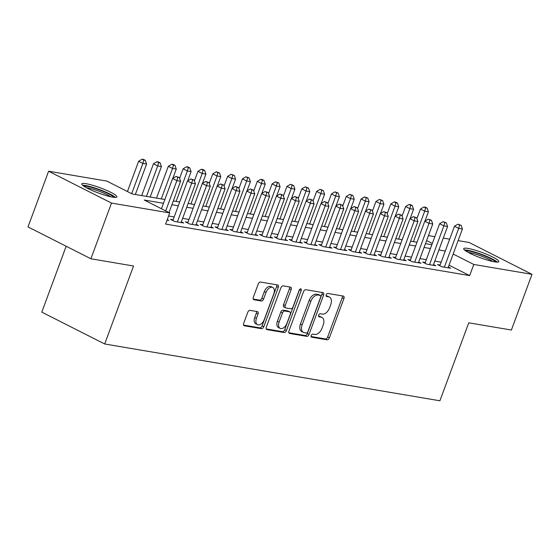 <?xml version="1.0" encoding="UTF-8"?>
<svg xmlns="http://www.w3.org/2000/svg" width="560" height="560" viewBox="0 0 560 560"><rect width="100%" height="100%" fill="white"/><g stroke="black" fill="none" stroke-linecap="round" stroke-linejoin="round"><path stroke-width="0.84" d="M311.171 335.482A1.652 1.008 116.9 0 0 311.444 337.127A1.652 1.008 116.9 0 0 311.626 337.183L327.096 339.808A2.359 1.435 116.9 0 0 329.357 337.862L343.924 298.494A2.359 1.435 116.9 0 0 343.532 296.149A2.359 1.435 116.9 0 0 343.273 296.065L327.803 293.44A1.652 1.008 116.9 0 0 326.221 294.798A1.652 1.008 116.9 0 0 326.494 296.443A1.652 1.008 116.9 0 0 326.669 296.506L328.671 296.842A7.546 4.592 116.9 0 1 329.497 297.108A7.546 4.592 116.9 0 1 330.743 304.633L329.532 307.909A7.546 4.592 116.9 0 1 322.28 314.118L320.278 313.782A1.652 1.008 116.9 0 0 318.696 315.14A1.652 1.008 116.9 0 0 318.969 316.785A1.652 1.008 116.9 0 0 319.151 316.841L321.153 317.184A7.546 4.592 116.9 0 1 321.972 317.45A7.546 4.592 116.9 0 1 323.218 324.968L322.007 328.251A7.546 4.592 116.9 0 1 314.762 334.46L312.76 334.124A1.652 1.008 116.9 0 0 311.171 335.482M86.079 183.701A18.732 2.758 -159.7 0 1 105.959 190.085A18.732 2.758 -159.7 0 1 116.907 196.917A18.732 2.758 -159.7 0 1 112.595 197.127A18.732 2.758 -159.7 0 1 92.715 190.743A18.732 2.758 -159.7 0 1 81.767 183.911A18.732 2.758 -159.7 0 1 86.079 183.701M468.006 248.423A18.732 2.758 -159.7 0 1 487.893 254.807A18.732 2.758 -159.7 0 1 498.841 261.639A18.732 2.758 -159.7 0 1 494.529 261.849A18.732 2.758 -159.7 0 1 474.642 255.465A18.732 2.758 -159.7 0 1 463.701 248.64A18.732 2.758 -159.7 0 1 468.006 248.423M250.033 310.359A2.359 1.435 116.9 0 0 247.765 312.298L243.677 323.344A2.359 1.435 116.9 0 0 244.069 325.696A2.359 1.435 116.9 0 0 244.328 325.78L261.506 328.692A2.359 1.435 116.9 0 0 263.767 326.753L278.334 287.385A2.359 1.435 116.9 0 0 277.942 285.033A2.359 1.435 116.9 0 0 277.683 284.949L260.505 282.037A2.359 1.435 116.9 0 0 258.244 283.976L253.309 297.318A2.359 1.435 116.9 0 0 253.694 299.67A2.359 1.435 116.9 0 0 253.953 299.754L261.303 301A2.359 1.435 116.9 0 0 263.571 299.061L266.021 292.439A6.307 3.836 116.9 0 1 272.762 287.476A6.307 3.836 116.9 0 1 273.805 293.762L264.222 319.676A6.307 3.836 116.9 0 1 257.474 324.646A6.307 3.836 116.9 0 1 256.431 318.36L258.027 314.041A2.359 1.435 116.9 0 0 257.635 311.689A2.359 1.435 116.9 0 0 257.383 311.605L250.033 310.359M458.122 240.618L469.105 242.473L532 274.33L511.392 330.036L468.755 322.812L439.901 400.792L104.692 343.987L133.539 266.007L90.895 258.776L111.503 203.077L48.608 171.22L106.82 181.083L132.321 193.998L164.857 199.514M532 274.33L473.781 264.467L453.159 254.023M163.464 203.287L144.221 200.025L169.722 212.94L165.599 224.084L469.665 275.611L473.781 264.467M169.722 212.94L111.503 203.077M288.96 331.016A2.359 1.435 116.9 0 0 289.345 333.368A2.359 1.435 116.9 0 0 289.604 333.452L306.782 336.364A2.359 1.435 116.9 0 0 309.05 334.425L323.61 295.057A2.359 1.435 116.9 0 0 323.218 292.705A2.359 1.435 116.9 0 0 322.966 292.621L305.788 289.709A2.359 1.435 116.9 0 0 303.52 291.648L288.96 331.016M284.144 332.528L266.966 329.616A2.359 1.435 116.9 0 1 266.707 329.532A2.359 1.435 116.9 0 1 266.315 327.18L280.882 287.812A2.359 1.435 116.9 0 1 283.143 285.873L290.5 287.119A2.359 1.435 116.9 0 1 290.752 287.203A2.359 1.435 116.9 0 1 291.144 289.555L285.236 305.522A2.359 1.435 116.9 0 0 285.628 307.867A2.359 1.435 116.9 0 0 285.887 307.951L290.766 308.777A2.359 1.435 116.9 0 0 293.027 306.838L299.173 290.22A1.652 1.008 116.9 0 1 300.944 288.918A1.652 1.008 116.9 0 1 301.217 290.563L286.412 330.589A2.359 1.435 116.9 0 1 284.144 332.528L282.443 331.667L266.21 328.916M440.111 265.013L437.514 264.572L441.763 266.728L450.66 268.233L448.343 267.057M425.278 262.5L422.681 262.059L426.93 264.215L435.834 265.72L433.51 264.544M410.445 259.987L407.848 259.546L412.097 261.702L421.001 263.207L418.677 262.031M395.612 257.474L393.015 257.033L397.264 259.189L406.168 260.694L403.844 259.518M380.779 254.961L378.182 254.52L382.431 256.669L391.335 258.181L389.011 257.005M365.946 252.448L363.349 252.007L367.605 254.156L376.502 255.668L374.178 254.492M351.113 249.935L348.523 249.494L352.772 251.643L361.669 253.155L359.345 251.979M336.28 247.422L333.69 246.981L337.939 249.13L346.836 250.642L344.512 249.466M321.454 244.909L318.857 244.468L323.106 246.617L332.003 248.129L329.679 246.953M306.621 242.389L304.024 241.955L308.273 244.104L317.17 245.616L314.846 244.433M291.788 239.876L289.191 239.442L293.44 241.591L302.337 243.096L300.013 241.92M276.955 237.363L274.358 236.922L278.607 239.078L287.504 240.583L285.187 239.407M262.122 234.85L259.525 234.409L263.774 236.565L272.678 238.07L270.354 236.894M247.289 232.337L244.692 231.896L248.941 234.052L257.845 235.557L255.521 234.381M232.456 229.824L229.859 229.383L234.108 231.539L243.012 233.044L240.688 231.868M217.623 227.311L215.026 226.87L219.275 229.026L228.179 230.531L225.855 229.355M202.79 224.798L200.193 224.357L204.449 226.513L213.346 228.018L211.022 226.842M187.957 222.285L185.367 221.844L189.616 224L198.513 225.505L196.189 224.329M173.124 219.772L170.534 219.331L174.783 221.48L183.68 222.992L181.356 221.816M469.665 275.611L449.043 265.16M441.154 262.185L434.777 261.1M426.321 259.672L419.951 258.587M411.495 257.159L405.118 256.074M396.662 254.646L390.285 253.561M381.829 252.126L375.452 251.048M366.996 249.613L360.619 248.535M352.163 247.1L345.786 246.022M337.33 244.587L330.953 243.509M322.497 242.074L316.12 240.996M307.664 239.561L301.287 238.483M292.831 237.048L286.454 235.97M277.998 234.535L271.628 233.457M263.165 232.022L256.795 230.944M248.339 229.509L241.962 228.424M233.506 226.996L227.129 225.911M218.673 224.483L212.296 223.398M203.84 221.97L197.463 220.885M189.007 219.457L182.63 218.372M174.174 216.937L168.588 215.992M167.237 219.66L168.847 220.479L167.048 220.171M66.164 246.253L41.797 312.13L104.692 343.987M90.895 258.776L28 226.919L48.608 171.22M428.456 235.585L434.833 236.67M443.289 238.098L449.666 239.183M432.32 243.467L426.615 240.576M173.313 200.942L179.69 202.027M188.146 203.462L194.523 204.54M202.979 205.975L209.356 207.053M217.812 208.488L224.189 209.566M232.645 211.001L239.022 212.079M247.478 213.514L253.855 214.592M262.311 216.027L268.688 217.105M277.144 218.54L283.521 219.618M291.977 221.053L298.347 222.131M306.81 223.566L313.18 224.644M321.636 226.079L328.013 227.164M336.469 228.592L342.846 229.677M351.302 231.105L357.679 232.19M366.135 233.618L372.512 234.703M380.968 236.131L387.345 237.216M395.801 238.651L402.178 239.729M410.634 241.164L417.011 242.242M425.467 243.677L431.844 244.755M445.277 251.041L438.9 249.963M430.444 248.528L424.067 247.45M415.611 246.015L409.234 244.937M400.778 243.502L394.408 242.424M385.945 240.989L379.575 239.911M371.119 238.476L364.742 237.398M356.286 235.963L349.909 234.878M341.453 233.45L335.076 232.365M326.62 230.937L320.243 229.852M311.787 228.424L305.41 227.339M296.954 225.911L290.577 224.826M282.121 223.391L275.744 222.313M267.288 220.878L260.911 219.8M252.455 218.365L246.078 217.287M237.622 215.852L231.252 214.774M222.789 213.339L216.419 212.261M207.963 210.826L201.586 209.748M193.13 208.313L186.753 207.235M178.297 205.8L171.92 204.722M321.972 317.45L320.271 316.589A7.546 4.592 116.9 0 0 319.452 316.323L321.153 317.184M318.57 316.176L319.452 316.323M329.497 297.108L327.796 296.247A7.546 4.592 116.9 0 0 326.977 295.981L328.671 296.842M326.095 295.834L326.977 295.981M311.045 336.511L325.395 338.947A2.359 1.435 116.9 0 0 327.656 337.001L342.223 297.633A2.359 1.435 116.9 0 0 342.335 295.904M288.848 332.752L305.081 335.503A2.359 1.435 116.9 0 0 307.349 333.564L321.909 294.196A2.359 1.435 116.9 0 0 322.021 292.46M306.313 333.032A1.652 1.008 116.9 0 0 307.902 331.674L320.684 297.115A1.652 1.008 116.9 0 0 320.411 295.47A1.652 1.008 116.9 0 0 320.229 295.414L318.122 295.057A7.546 4.592 116.9 0 0 310.87 301.266L302.134 324.884A7.546 4.592 116.9 0 0 303.387 332.402A7.546 4.592 116.9 0 0 304.206 332.675L306.313 333.032M318.864 294.721A1.652 1.008 116.9 0 0 318.71 294.609A1.652 1.008 116.9 0 0 318.528 294.553L320.229 295.414M303.387 332.402L301.686 331.541A7.546 4.592 116.9 0 1 300.433 324.023L309.169 300.405A7.546 4.592 116.9 0 1 316.421 294.196L318.528 294.553M285.628 307.867L283.927 307.006A2.359 1.435 116.9 0 1 283.542 304.661L289.443 288.694A2.359 1.435 116.9 0 0 289.555 286.958M282.443 331.667A2.359 1.435 116.9 0 0 284.711 329.728L299.516 289.702A1.652 1.008 116.9 0 0 299.579 289.492M279.111 322.084A6.307 3.836 116.9 0 0 280.154 328.37A6.307 3.836 116.9 0 0 286.902 323.407L290.276 314.272A2.359 1.435 116.9 0 0 289.884 311.927A2.359 1.435 116.9 0 0 289.632 311.843L284.753 311.017A2.359 1.435 116.9 0 0 282.485 312.956L279.111 322.084L277.41 321.223A6.307 3.836 116.9 0 0 278.453 327.509L280.154 328.37M288.407 311.22A2.359 1.435 116.9 0 0 288.19 311.066A2.359 1.435 116.9 0 0 287.931 310.982L289.632 311.843M277.41 321.223L280.791 312.095A2.359 1.435 116.9 0 1 283.052 310.156L287.931 310.982M257.474 324.646L255.773 323.785A6.307 3.836 116.9 0 1 254.73 317.499L256.326 313.18A2.359 1.435 116.9 0 0 256.438 311.444M272.762 287.476L271.061 286.615A6.307 3.836 116.9 0 0 264.32 291.578L266.021 292.439M253.197 299.054L259.609 300.139A2.359 1.435 116.9 0 0 261.87 298.2L264.32 291.578M243.565 325.08L259.805 327.831A2.359 1.435 116.9 0 0 262.073 325.892L276.633 286.524A2.359 1.435 116.9 0 0 276.745 284.788M424.97 221.109L428.407 211.806L424.704 211.176L420.455 209.027L416.899 218.624M425.607 207.823L427.091 208.075L425.397 207.214L423.913 206.962L425.607 207.823L424.704 211.176L413.434 241.633M427.091 208.075L428.407 211.806M420.455 209.027L423.913 206.962M444.36 267.169L458.703 228.396L462.406 229.026L448.07 267.792M439.838 265.748L454.454 226.247L458.703 228.396L459.606 225.043L461.09 225.295L457.912 224.182L459.606 225.043M457.912 224.182L454.454 226.247M462.406 229.026L461.09 225.295M465.829 250.971A16.212 2.387 -159.7 0 1 469.133 251.104A16.212 2.387 -159.7 0 1 484.988 256.067A16.212 2.387 -159.7 0 1 495.705 262.024M492.786 261.513A15.015 2.212 20.3 0 0 469.574 252.651A15.015 2.212 20.3 0 0 468.377 252.483M497.364 262.129A18.613 2.744 20.3 0 0 484.323 255.409A18.613 2.744 20.3 0 0 467.432 250.243A18.613 2.744 20.3 0 0 464.492 249.97M83.895 186.249A16.212 2.387 -159.7 0 1 101.612 190.757A16.212 2.387 -159.7 0 1 113.771 197.302M110.852 196.791A15.015 2.212 20.3 0 0 100.982 191.982A15.015 2.212 20.3 0 0 86.443 187.761M115.437 197.407A18.613 2.744 20.3 0 0 102.046 190.547A18.613 2.744 20.3 0 0 82.565 185.248M410.137 218.596L413.574 209.293L409.871 208.663L405.622 206.507L402.066 216.104M410.781 205.31L412.258 205.562L410.564 204.701L409.08 204.449L410.781 205.31L409.871 208.663L398.601 239.12M412.258 205.562L413.574 209.293M405.622 206.507L409.08 204.449M395.304 216.083L398.748 206.78L395.038 206.15L390.789 203.994L387.24 213.591M395.948 202.797L397.432 203.049L395.731 202.188L394.247 201.936L395.948 202.797L395.038 206.15L383.768 236.607M397.432 203.049L398.748 206.78M390.789 203.994L394.247 201.936M380.471 213.57L383.915 204.267L380.205 203.637L375.956 201.481L372.407 211.078M381.115 200.284L382.599 200.536L379.414 199.423L381.115 200.284L380.205 203.637L368.935 234.094M382.599 200.536L383.915 204.267M375.956 201.481L379.414 199.423M365.638 211.057L369.082 201.754L365.372 201.124L361.123 198.968L357.574 208.565M366.282 197.771L367.766 198.023L364.581 196.91L366.282 197.771L365.372 201.124L354.102 231.581M367.766 198.023L369.082 201.754M361.123 198.968L364.581 196.91M429.527 264.656L443.87 225.883L447.573 226.513L433.237 265.279M425.005 263.235L439.621 223.727L443.87 225.883L444.78 222.53L446.257 222.782L443.079 221.669L444.78 222.53M443.079 221.669L439.621 223.727M447.573 226.513L446.257 222.782M414.694 262.136L429.037 223.37L432.747 224L418.404 262.766M410.172 260.722L424.788 221.214L429.037 223.37L429.947 220.017L431.431 220.269L428.246 219.156L429.947 220.017M428.246 219.156L424.788 221.214M432.747 224L431.431 220.269M399.861 259.623L414.204 220.857L417.914 221.487L403.571 260.253M395.339 258.209L409.955 218.701L414.204 220.857L415.114 217.504L416.598 217.756L413.413 216.643L415.114 217.504M413.413 216.643L409.955 218.701M417.914 221.487L416.598 217.756M385.028 257.11L399.371 218.344L403.081 218.974L388.738 257.74M380.506 255.696L395.122 216.188L399.371 218.344L400.281 214.991L401.765 215.243L398.58 214.13L400.281 214.991M398.58 214.13L395.122 216.188M403.081 218.974L401.765 215.243M350.805 208.544L354.249 199.234L350.539 198.611L346.29 196.455L342.741 206.052M351.449 195.258L352.933 195.503L349.748 194.397L351.449 195.258L350.539 198.611L339.276 229.068M352.933 195.503L354.249 199.234M346.29 196.455L349.748 194.397M370.195 254.597L384.538 215.831L388.248 216.454L373.905 255.227M365.673 253.183L380.289 213.675L384.538 215.831L385.448 212.478L386.932 212.73L383.747 211.617L385.448 212.478M383.747 211.617L380.289 213.675M388.248 216.454L386.932 212.73M335.972 206.024L339.416 196.721L335.706 196.098L331.457 193.942L327.908 203.539M336.616 192.745L338.1 192.99L334.915 191.884L336.616 192.745L335.706 196.098L324.443 226.555M338.1 192.99L339.416 196.721M331.457 193.942L334.915 191.884M355.362 252.084L369.705 213.318L373.415 213.941L359.072 252.714M350.84 250.67L365.456 211.162L369.705 213.318L370.615 209.965L372.099 210.21L368.914 209.104L370.615 209.965M368.914 209.104L365.456 211.162M373.415 213.941L372.099 210.21M321.139 203.511L324.583 194.208L320.873 193.585L316.624 191.429L313.075 201.026M321.783 190.225L323.267 190.477L320.082 189.364L321.783 190.225L320.873 193.585L309.61 224.042M323.267 190.477L324.583 194.208M316.624 191.429L320.082 189.364M340.536 249.571L354.872 210.805L358.582 211.428L344.239 250.201M336.007 248.157L350.623 208.649L354.872 210.805L355.782 207.445L357.266 207.697L354.081 206.584L355.782 207.445M354.081 206.584L350.623 208.649M358.582 211.428L357.266 207.697M306.306 200.998L309.75 191.695L306.04 191.065L301.791 188.916L298.242 198.513M306.95 187.712L308.434 187.964L305.249 186.851L306.95 187.712L306.04 191.065L294.777 221.529M308.434 187.964L309.75 191.695M301.791 188.916L305.249 186.851M325.703 247.058L340.039 208.292L343.749 208.915L329.406 247.688M321.181 245.644L335.79 206.136L340.039 208.292L340.949 204.932L342.433 205.184L339.248 204.071L340.949 204.932M339.248 204.071L335.79 206.136M343.749 208.915L342.433 205.184M291.48 198.485L294.917 189.182L291.214 188.552L286.958 186.403L283.409 196M292.117 185.199L293.601 185.451L290.423 184.338L292.117 185.199L291.214 188.552L279.944 219.016M293.601 185.451L294.917 189.182M286.958 186.403L290.423 184.338M310.87 244.545L325.206 205.772L328.916 206.402L314.573 245.175M306.348 243.131L320.957 203.623L325.206 205.772L326.116 202.419L327.6 202.671L324.415 201.558L326.116 202.419M324.415 201.558L320.957 203.623M328.916 206.402L327.6 202.671M276.647 195.972L280.084 186.669L276.381 186.039L272.125 183.89L268.576 193.487M277.284 182.686L278.768 182.938L275.59 181.825L277.284 182.686L276.381 186.039L265.111 216.503M278.768 182.938L280.084 186.669M272.125 183.89L275.59 181.825M296.037 242.032L310.38 203.259L314.083 203.889L299.747 242.662M291.515 240.618L306.124 201.11L310.38 203.259L311.283 199.906L312.767 200.158L309.589 199.045L311.283 199.906M309.589 199.045L306.124 201.11M314.083 203.889L312.767 200.158M261.814 193.459L265.251 184.156L261.548 183.526L257.299 181.377L253.743 190.974M262.458 180.173L263.935 180.425L262.241 179.564L260.757 179.312L262.458 180.173L261.548 183.526L250.278 213.99M263.935 180.425L265.251 184.156M257.299 181.377L260.757 179.312M281.204 239.519L295.547 200.746L299.25 201.376L284.914 240.149M276.682 238.105L291.298 198.597L295.547 200.746L296.457 197.393L297.934 197.645L294.756 196.532L296.457 197.393M294.756 196.532L291.298 198.597M299.25 201.376L297.934 197.645M246.981 190.946L250.425 181.643L246.715 181.013L242.466 178.864L238.917 188.461M247.625 177.66L249.109 177.912L245.924 176.799L247.625 177.66L246.715 181.013L235.445 211.477M249.109 177.912L250.425 181.643M242.466 178.864L245.924 176.799M266.371 237.006L280.714 198.233L284.424 198.863L270.081 237.636M261.849 235.585L276.465 196.084L280.714 198.233L281.624 194.88L283.108 195.132L279.923 194.019L281.624 194.88M279.923 194.019L276.465 196.084M284.424 198.863L283.108 195.132M232.148 188.433L235.592 179.13L231.882 178.5L227.633 176.351L224.084 185.948M232.792 175.147L234.276 175.399L231.091 174.286L232.792 175.147L231.882 178.5L220.612 208.957M234.276 175.399L235.592 179.13M227.633 176.351L231.091 174.286M251.538 234.493L265.881 195.72L269.591 196.35L255.248 235.116M247.016 233.072L261.632 193.571L265.881 195.72L266.791 192.367L268.275 192.619L265.09 191.506L266.791 192.367M265.09 191.506L261.632 193.571M269.591 196.35L268.275 192.619M217.315 185.92L220.759 176.617L217.049 175.987L212.8 173.838L209.251 183.435M217.959 172.634L219.443 172.886L216.258 171.773L217.959 172.634L217.049 175.987L205.779 206.444M219.443 172.886L220.759 176.617M212.8 173.838L216.258 171.773M236.705 231.98L251.048 193.207L254.758 193.837L240.415 232.603M232.183 230.559L246.799 191.058L251.048 193.207L251.958 189.854L253.442 190.106L250.257 188.993L251.958 189.854M250.257 188.993L246.799 191.058M254.758 193.837L253.442 190.106M202.482 183.407L205.926 174.104L202.216 173.474L197.967 171.318L194.418 180.922M203.126 170.121L204.61 170.373L202.909 169.512L201.425 169.26L203.126 170.121L202.216 173.474L190.946 203.931M204.61 170.373L205.926 174.104M197.967 171.318L201.425 169.26M221.872 229.467L236.215 190.694L239.925 191.324L225.582 230.09M217.35 228.046L231.966 188.545L236.215 190.694L237.125 187.341L238.609 187.593L235.424 186.48L237.125 187.341M235.424 186.48L231.966 188.545M239.925 191.324L238.609 187.593M187.649 180.894L191.093 171.591L187.383 170.961L183.134 168.805L179.585 178.402M188.293 167.608L189.777 167.86L188.076 166.999L186.592 166.747L188.293 167.608L187.383 170.961L176.12 201.418M189.777 167.86L191.093 171.591M183.134 168.805L186.592 166.747M207.039 226.947L221.382 188.181L225.092 188.811L210.749 227.577M202.517 225.533L217.133 186.025L221.382 188.181L222.292 184.828L223.776 185.08L220.591 183.967L222.292 184.828M220.591 183.967L217.133 186.025M225.092 188.811L223.776 185.08M172.816 178.381L176.26 169.078L172.55 168.448L168.301 166.292L156.534 198.1M173.46 165.095L174.944 165.347L173.243 164.486L171.759 164.234L173.46 165.095L172.55 168.448L161.287 198.905M174.944 165.347L176.26 169.078M168.301 166.292L171.759 164.234M192.206 224.434L206.549 185.668L210.259 186.298L195.916 225.064M187.684 223.02L202.3 183.512L206.549 185.668L207.459 182.315L208.943 182.567L205.758 181.454L207.459 182.315M205.758 181.454L202.3 183.512M210.259 186.298L208.943 182.567M150.157 197.022L161.427 166.565L157.717 165.935L153.468 163.779L141.701 195.587M158.627 162.582L160.111 162.834L158.41 161.973L156.926 161.721L158.627 162.582L157.717 165.935L146.454 196.392M160.111 162.834L161.427 166.565M153.468 163.779L156.926 161.721M177.38 221.921L191.716 183.155L195.426 183.785L181.083 222.551M172.858 220.507L187.467 180.999L191.716 183.155L192.626 179.802L194.11 180.054L190.925 178.941L192.626 179.802M190.925 178.941L187.467 180.999M195.426 183.785L194.11 180.054M135.331 194.509L146.594 164.045L142.884 163.422L138.635 161.266L127.442 191.527M143.794 160.069L145.278 160.314L143.577 159.453L142.093 159.208L143.794 160.069L142.884 163.422L131.691 193.683M145.278 160.314L146.594 164.045M138.635 161.266L142.093 159.208M165.69 210.903L176.883 180.642L180.593 181.265L169.008 212.583M161.441 208.747L172.634 178.486L176.883 180.642L177.793 177.289L179.277 177.541L176.092 176.428L177.793 177.289M176.092 176.428L172.634 178.486M180.593 181.265L179.277 177.541M342.223 297.633L343.924 298.494M327.656 337.001L329.357 337.862M325.395 338.947L327.096 339.808M321.909 294.196L323.61 295.057M307.349 333.564L309.05 334.425M305.081 335.503L306.782 336.364M289.128 333.214L289.604 333.452M316.421 294.196L318.122 295.057M309.169 300.405L310.87 301.266M300.433 324.023L302.134 324.884M266.49 329.371L266.966 329.616M289.443 288.694L291.144 289.555M283.542 304.661L285.236 305.522M299.516 289.702L301.217 290.563M284.711 329.728L286.412 330.589M283.052 310.156L284.753 311.017M280.791 312.095L282.485 312.956M256.326 313.18L258.027 314.041M254.73 317.499L256.431 318.36M261.87 298.2L263.571 299.061M259.609 300.139L261.303 301M253.477 299.509L253.953 299.754M276.633 286.524L278.334 287.385M262.073 325.892L263.767 326.753M259.805 327.831L261.506 328.692M243.852 325.535L244.328 325.78M318.71 294.609L320.411 295.47M288.19 311.066L289.884 311.927"/></g></svg>
